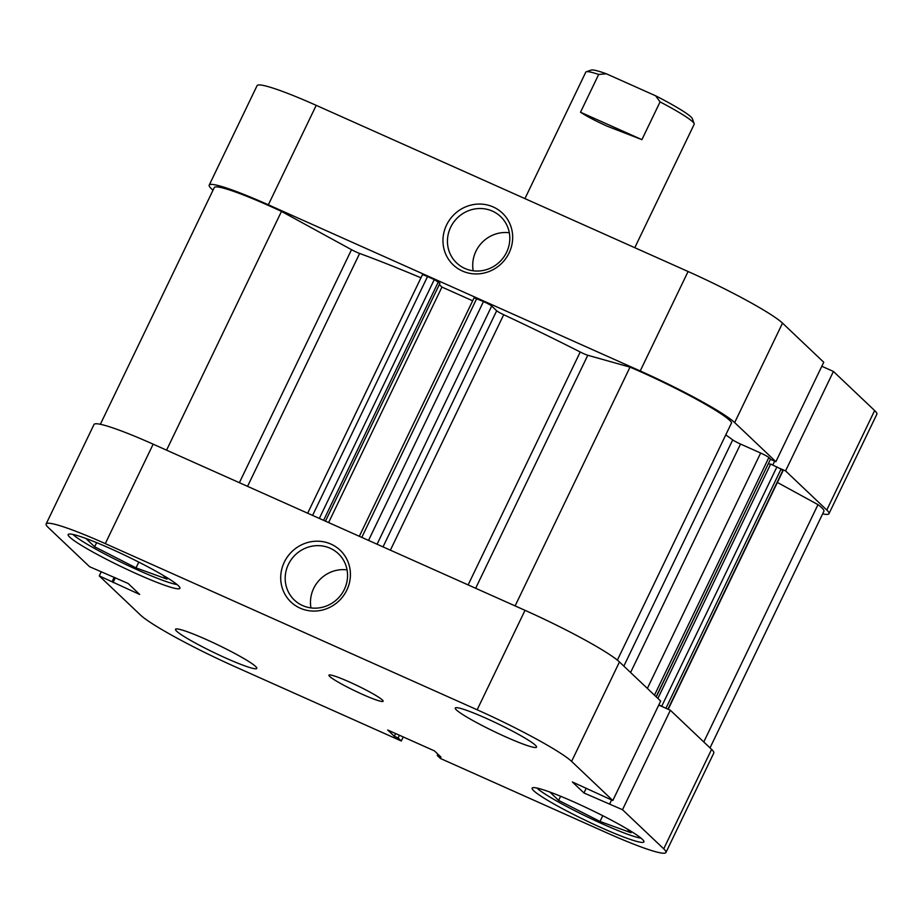 <?xml version="1.0" encoding="UTF-8"?>
<svg xmlns="http://www.w3.org/2000/svg" width="923" height="923" viewBox="0 0 923 923"><rect width="100%" height="100%" fill="white"/><g stroke="black" fill="none" stroke-linecap="round" stroke-linejoin="round"><path stroke-width="1.38" d="M177.043 584.536A60.133 5.734 25.7 0 1 138.715 570.426A60.133 5.734 25.7 0 1 72.917 534.429M641.024 838.13A60.133 5.734 25.7 0 1 602.696 824.02A60.133 5.734 25.7 0 1 536.898 788.023M206.383 639.558A45.1 4.303 -154.3 0 0 175.532 629.29A45.1 4.303 -154.3 0 0 225.95 658.134A45.1 4.303 -154.3 0 0 256.813 668.402A45.1 4.303 -154.3 0 0 206.383 639.558M486.121 718.302A45.1 4.303 -154.3 0 0 455.27 708.022A45.1 4.303 -154.3 0 0 505.689 736.866A45.1 4.303 -154.3 0 0 536.551 747.145A45.1 4.303 -154.3 0 0 486.121 718.302M349.517 682.028A30.067 2.873 -154.3 0 0 328.946 675.175A30.067 2.873 -154.3 0 0 362.554 694.408A30.067 2.873 -154.3 0 0 383.137 701.249A30.067 2.873 -154.3 0 0 349.517 682.028M346.829 590.109A35.709 34.07 133.5 0 1 300.148 608.165A35.709 34.07 133.5 0 1 284.296 562.165A35.709 34.07 133.5 0 1 330.976 544.109A35.709 34.07 133.5 0 1 346.829 590.109M288.403 564.403A31.947 30.482 -46.5 0 0 294.391 600.077A31.947 30.482 -46.5 0 0 344.348 589.405A31.947 30.482 -46.5 0 0 338.372 553.731A31.947 30.482 -46.5 0 0 288.403 564.403M347.06 569.883A31.947 30.482 -46.5 0 0 313.682 588.389A31.947 30.482 -46.5 0 0 310.97 607.911M110.598 548.654A62.014 5.919 -154.3 0 0 68.164 534.521A62.014 5.919 -154.3 0 0 137.492 574.187A62.014 5.919 -154.3 0 0 179.927 588.309A62.014 5.919 -154.3 0 0 110.598 548.654M574.579 802.249A62.014 5.919 -154.3 0 0 532.144 788.115A62.014 5.919 -154.3 0 0 601.484 827.781A62.014 5.919 -154.3 0 0 643.908 841.903A62.014 5.919 -154.3 0 0 574.579 802.249M403.247 736.946L401.297 740.996L234.915 666.648A86.45 8.249 -154.3 0 1 140.481 615.03L99.257 575.906L139.696 594.447L128.124 583.463L89.577 566.71L48.354 527.598A86.45 8.249 -154.3 0 1 46.15 523.929L94.019 424.476A86.45 8.249 25.7 0 1 153.16 444.171L105.291 543.624A86.45 8.249 -154.3 0 0 46.15 523.929M670.363 710.26L622.506 809.713L663.718 848.837L711.587 749.384L670.363 710.26L658.757 705.068M525.025 610.334A86.45 8.249 25.7 0 1 619.46 661.953L660.683 701.065L612.814 800.518L571.602 761.406A86.45 8.249 -154.3 0 0 477.156 709.787L525.025 610.334L153.16 444.171M711.587 749.384A86.45 8.249 25.7 0 1 713.791 753.053L665.921 852.506A86.45 8.249 -154.3 0 0 663.718 848.837M665.921 852.506A86.45 8.249 -154.3 0 1 606.78 832.811L440.398 758.464L437.214 755.441L441.032 757.148L434.433 750.884L387.706 730.001L394.306 736.266L398.125 737.973L401.297 740.996M612.814 800.518L572.375 781.977L583.959 792.972L622.506 809.713M477.156 709.787L105.291 543.624M101.184 571.902L99.257 575.906M611.591 799.976L609.665 803.979M586.255 788.184L583.959 792.972M399.44 735.25L398.125 737.973M395.621 733.543L394.306 736.266M437.848 754.126L437.214 755.441M115.34 577.752L113.044 582.54M114.21 577.244L112.098 581.64M626.855 828.762L631.032 832.731L600.008 821.47L558.634 800.379L549.854 792.049M558.634 800.379L560.619 796.249M600.008 821.47L602.777 815.713M162.863 575.167L167.04 579.136L136.027 567.876L94.642 546.785L96.638 542.655M136.027 567.876L138.796 562.107M94.642 546.785L85.874 538.455M446.547 225.039A35.709 34.07 133.5 0 1 493.228 206.971A35.709 34.07 133.5 0 1 509.081 252.971A35.709 34.07 133.5 0 1 462.4 271.027A35.709 34.07 133.5 0 1 446.547 225.039M506.6 252.279A31.947 30.482 -46.5 0 0 500.624 216.605A31.947 30.482 -46.5 0 0 450.655 227.277A31.947 30.482 -46.5 0 0 456.631 262.951A31.947 30.482 -46.5 0 0 506.6 252.279M509.311 232.758A31.947 30.482 -46.5 0 0 475.933 251.264A31.947 30.482 -46.5 0 0 473.222 270.785M770.59 459.342L775.874 461.708L734.662 422.584A86.45 8.249 -154.3 0 0 640.216 370.965L688.085 271.512A86.45 8.249 25.7 0 1 782.519 323.131L734.662 422.584M775.874 461.708L823.743 362.254L782.519 323.131M268.351 204.802A86.45 8.249 -154.3 0 0 209.209 185.108L257.079 85.654A86.45 8.249 25.7 0 1 316.22 105.349L268.351 204.802L640.216 370.965M209.209 185.108A86.45 8.249 -154.3 0 0 211.413 188.777L212.982 190.265M822.635 513.88A86.45 8.249 -154.3 0 0 828.981 513.684A86.45 8.249 -154.3 0 0 826.777 510.015L785.565 470.903L780.166 468.492M826.777 510.015L874.646 410.562L833.423 371.45L821.816 366.258M874.646 410.562A86.45 8.249 25.7 0 1 876.85 414.231L828.981 513.684M316.22 105.349L688.085 271.512M785.565 470.903L833.423 371.45M772.805 464.996L774.651 461.165M634.782 247.699L694.165 124.317A60.133 5.734 -154.3 0 0 694.154 123.705A60.133 5.734 -154.3 0 0 660.072 101.899L641.9 139.65L607.461 126.313C596.235 121.282 587.247 116.586 580.509 112.225L598.681 74.463A60.133 5.734 -154.3 0 0 586.278 71.786A60.133 5.734 -154.3 0 0 585.782 72.156L524.933 198.618M586.278 71.786L591.251 70.067A56.384 5.376 25.7 0 1 606.376 73.805L598.681 74.463M660.072 101.899L655.63 95.807L606.376 73.805M655.63 95.807A56.384 5.376 25.7 0 1 692.388 118.744L694.154 123.705M641.9 139.65L580.509 112.225M474.26 297.841L483.479 301.544A7.522 0.715 25.7 0 1 491.694 306.032L496.678 310.763A7.522 0.715 -154.3 0 0 503.704 314.708A259.34 24.736 25.7 0 1 580.221 352.009A7.522 0.715 -154.3 0 0 587.789 355.263L630.028 367.146A80.809 7.707 25.7 0 1 641.439 372.131A80.809 7.707 25.7 0 1 731.639 422.688L617.372 660.13M100.365 424.28L214.286 187.554A80.809 7.707 25.7 0 1 269.574 205.967A80.809 7.707 25.7 0 1 281.48 211.402L166.567 450.159M281.48 211.402L351.513 249.683A7.522 0.715 -154.3 0 0 359.635 253.456A259.34 24.736 25.7 0 1 420.969 277.811M725.766 434.906A259.34 24.736 25.7 0 1 732.712 439.879A7.522 0.715 -154.3 0 0 740.534 444.055L630.582 672.509M319.335 518.426L434.283 279.565L427.534 276.554L312.585 515.403M434.283 279.565L439.936 283.28L325.45 521.16M439.313 284.584L441.944 287.076L472.657 300.806M647.358 688.42L760.644 453.031L740.534 444.055M760.644 453.031A7.522 0.715 25.7 0 1 768.859 457.52L654.476 695.181M656.149 696.773L770.52 459.112L768.859 457.52M770.52 459.112L656.265 696.877M768.547 463.565L770.497 464.442M657.891 698.423L770.682 464.05L781.043 469.092L782.716 470.672A7.522 0.715 25.7 0 1 782.9 470.995L668.217 709.302M777.385 482.452L817.986 504.639A80.809 7.707 25.7 0 1 823.904 511.238L710.018 747.895M307.671 513.211L422.399 274.835A7.522 0.715 25.7 0 1 427.534 276.554M664.964 707.849L661.733 706.21L776.935 466.842M658.837 704.907L661.733 706.21M630.028 367.146L515.115 605.903M817.986 504.639L703.776 741.965M441.944 287.076L328.611 522.568M619.46 661.953L571.602 761.406M468.134 584.917L580.221 352.009M503.704 314.708L390.383 550.166M359.635 253.456L247.549 486.352M623.844 666.106L732.712 439.879M239.38 482.694L351.513 249.683M587.789 355.263L475.657 588.274M781.043 469.092L665.921 708.276M667.929 709.176L782.716 470.672M438.39 281.803L323.604 520.33M383.033 546.889L496.678 310.763M491.694 306.032L377.069 544.224M476.741 298.533L361.781 537.394M368.531 540.405L483.479 301.544M359.324 536.298L474.168 297.679"/></g></svg>
